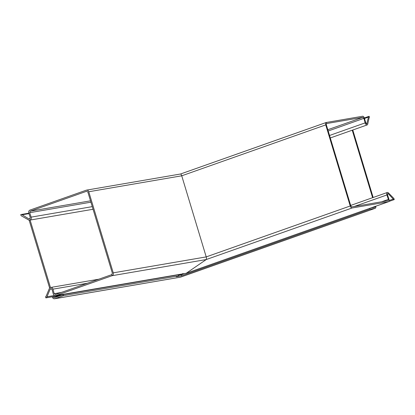 <?xml version="1.0" encoding="UTF-8"?>
<svg xmlns="http://www.w3.org/2000/svg" width="415" height="415" viewBox="0 0 415 415"><rect width="100%" height="100%" fill="white"/><g stroke="black" fill="none" stroke-linecap="round" stroke-linejoin="round"><path stroke-width="0.62" d="M387.709 193.525L387.501 194.796L388.938 199.262A2.314 1.204 -109.5 0 1 388.533 201.726A2.314 1.204 -109.5 0 1 388.43 201.752L352.07 207.988A2.314 1.204 -109.5 0 1 350.224 205.985L325.739 124.889A2.314 1.204 -109.5 0 1 326.169 122.503A2.314 1.204 -109.5 0 1 326.206 122.492L362.637 116.236A2.314 1.209 -109.5 0 1 364.463 118.244A2.314 1.209 -109.5 0 1 364.484 118.322L365.75 122.814L366.704 123.893L368.484 117.082A2.314 1.209 -109.5 0 1 369.034 116.314A2.314 1.209 -109.5 0 1 369.137 116.288L369.464 117.357L369.122 117.767L369.464 117.357M327.808 129.724L362.918 117.31L363.882 118.342L328.198 131.005M388.845 201.493L394.25 199.584L393.928 198.515L388.487 192.944A2.314 1.204 -109.5 0 0 387.34 192.472A2.314 1.204 -109.5 0 0 386.93 194.936L388.367 199.397L388.129 200.678L351.744 206.919L350.805 205.882L326.32 124.791L326.512 123.571M366.31 123.748L367.068 123.478L366.704 123.893M362.918 117.31L326.574 123.551M369.122 117.767L367.706 124.163A2.314 1.209 -109.5 0 1 367.156 124.931A2.314 1.209 -109.5 0 1 365.159 122.876L363.893 118.384M179.534 274.948L182.559 274.429L182.808 273.485M394.25 199.584A2.314 1.204 -109.5 0 1 393.254 199.076L388.305 193.769L387.403 194.09M368.935 116.361L364.37 117.974L369.034 116.314M387.745 193.515L388.305 193.769M186.278 273.226L206.234 259.551L186.278 273.226L388.43 201.752M352.07 207.988L206.234 259.551C206.582 259.126 206.571 258.239 206.219 256.901L181.734 175.804C181.298 174.523 180.862 173.932 180.421 174.046L326.247 122.482M326.097 122.534L207.49 164.47L326.206 122.492L326.548 123.556M29.548 219.027L30.269 217.481L28.78 213.045A2.314 1.966 80.3 0 1 29.953 210.104L86.273 190.189A2.314 1.966 80.3 0 1 86.512 190.132A2.314 1.966 80.3 0 1 88.763 191.751L113.248 272.847A2.314 1.966 80.3 0 1 112.164 275.669L55.76 295.61A2.314 1.966 80.3 0 1 55.548 295.656A2.314 1.966 80.3 0 1 53.296 294.038A2.314 1.966 80.3 0 1 53.276 293.96L52.057 289.431L50.879 288.555M86.813 191.222L87.866 192.072L112.351 273.163L111.765 274.631L55.361 294.557M55.47 294.531L54.183 293.68L61.347 292.451M28.832 213.191L20.952 214.539A2.314 1.966 80.3 0 0 20.75 214.586L21.072 215.66L28.474 219.883A2.314 1.966 80.3 0 0 29.709 220.137A2.314 1.966 80.3 0 0 31.156 217.123L29.673 212.688L30.274 211.173L90.511 200.839M98.812 279.207L50.692 287.455A2.314 1.966 80.3 0 0 49.297 288.638L46.127 296.232L45.551 296.808L45.873 297.877L63.381 294.873M51.766 288.892L50.158 289.167L46.994 296.767A2.314 1.966 80.3 0 1 45.873 297.877M50.158 289.167L50.77 288.581M50.692 287.455A2.314 1.966 80.3 0 1 52.964 289.151L54.183 293.68M20.952 214.539A2.314 1.966 80.3 0 1 22.187 214.794L28.884 218.902L30.077 218.7M182.792 273.495L182.559 274.429M86.719 191.232L30.274 211.173M29.698 218.985L28.884 218.902M180.421 174.046C180.862 173.932 181.298 174.523 181.734 175.804L206.219 256.901C206.571 258.239 206.582 259.126 206.234 259.551L112.097 275.695L188.768 262.545L112.128 275.685L111.765 274.631M55.548 295.656L186.164 273.277L55.823 295.589M180.841 274.725L180.286 274.922M53.219 296.616L53.281 296.824A1.193 1.012 80.3 0 0 54.583 297.622L63.282 294.546L63.604 295.615L54.905 298.691A2.314 1.966 80.3 0 1 54.63 298.764A2.314 1.966 80.3 0 1 52.378 297.14L52.269 296.777M49.639 288.072L29.128 220.137M30.103 220.069L50.464 287.512M54.63 298.764L180.572 277.142L54.905 298.691M352.781 130.009L373.152 197.488M375.783 206.234A2.314 1.209 -109.5 0 1 375.264 208.288A2.314 1.209 -109.5 0 1 375.16 208.32L369.921 209.217L181.578 275.819L176.23 276.738L178.746 275.851L63.604 295.615M63.282 294.546L178.424 274.782L178.746 275.851M372.603 197.68L352.231 130.206M375.196 206.442A1.193 0.623 -109.5 0 1 374.89 207.235A1.193 0.623 -109.5 0 1 374.838 207.251L371.088 207.894M369.921 209.217L369.672 208.392M184.742 273.521L181.251 274.751L178.559 275.218M183.741 273.765L184.156 273.62M181.578 275.819L181.251 274.751M389.135 200.533L393.254 199.076M364.531 118.477L368.484 117.082M350.224 205.985L206.219 256.901L113.248 272.847M329.546 135.472L365.159 122.876M88.763 191.751L181.734 175.804L325.739 124.889M354.239 206.494L386.93 194.936M381.561 201.809L388.367 199.397M28.977 213.632L22.187 214.794M54.453 295.485L46.994 296.767M87.347 283.263L52.964 289.151M92.265 206.644L31.156 217.123M90.921 202.183L29.673 212.688M53.281 296.824L60.206 295.636M180.634 277.106L375.16 208.32M186.242 273.252L388.533 201.726M330.299 137.962L367.156 124.931M86.512 190.132L180.509 174.01L326.169 122.503M350.67 205.435L387.34 192.472M93.059 209.269L29.709 220.137M375.264 208.288L180.572 277.142"/></g></svg>

